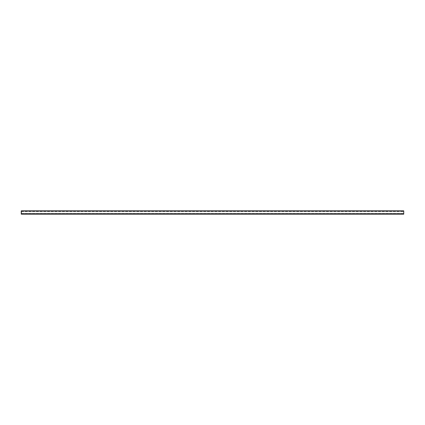 <?xml version="1.0" encoding="UTF-8"?>
<svg xmlns="http://www.w3.org/2000/svg" width="425" height="425" viewBox="0 0 425 425"><rect width="100%" height="100%" fill="white"/><g stroke="black" fill="none" stroke-linecap="round" stroke-linejoin="round"><path stroke-width="0.32" stroke-dasharray="2.12 1.59" d="M21.537 211.448L21.537 213.552L403.654 213.552L403.654 211.448L21.537 211.448L21.537 213.552M403.654 213.552L403.654 211.448M403.654 213.43L403.75 214.157M21.25 210.843L21.25 213.552L403.75 213.552M21.25 213.43L21.537 213.43M403.654 211.57L403.75 213.43M21.25 211.57L21.537 211.57M21.25 213.552L21.25 213.823L403.75 213.823L21.25 213.897L21.25 213.488L403.75 213.488M21.25 213.488L403.75 213.61M21.25 213.61L21.25 214.157M403.75 214.03L21.25 214.03M21.25 210.97L403.75 210.97M21.25 211.007L403.75 211.007L21.25 211.007M403.75 210.843L403.75 211.57M21.25 211.39L403.75 211.39M21.25 211.512L403.75 211.512M21.25 211.113L403.75 211.113L21.25 211.124M21.25 211.177L403.75 211.177L21.25 211.177M21.25 211.448L403.75 211.448M21.25 213.876L403.75 213.876L21.25 213.887M21.25 213.897L403.75 213.897M21.25 211.103L403.75 211.103"/><path stroke-width="0.64" d="M403.75 214.03L21.25 214.03L403.75 214.173L403.75 210.827L21.25 210.853L403.75 210.843M21.25 214.03L21.25 210.97L403.75 210.97M21.25 214.147L403.75 214.147M21.25 214.173L403.75 214.173M21.25 210.827L403.75 210.827"/></g></svg>
